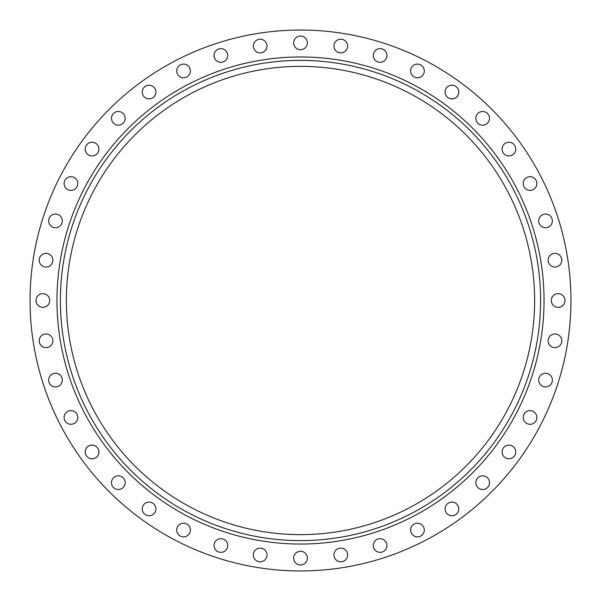 <?xml version="1.0" encoding="UTF-8"?>
<svg xmlns="http://www.w3.org/2000/svg" width="601" height="601" viewBox="0 0 601 601"><rect width="100%" height="100%" fill="white"/><g stroke="black" fill="none" stroke-linecap="round" stroke-linejoin="round"><path stroke-width="0.9" d="M64.112 417.462A6.836 6.836 0 0 1 70.948 410.626A6.836 6.836 0 0 1 77.784 417.462A6.836 6.836 0 0 1 70.948 424.298A6.836 6.836 0 0 1 64.112 417.462M48.643 380.11A6.836 6.836 0 0 1 55.48 373.274A6.836 6.836 0 0 1 62.316 380.11A6.836 6.836 0 0 1 55.48 386.946A6.836 6.836 0 0 1 48.643 380.11M39.2 340.805A6.836 6.836 0 0 1 46.037 333.968A6.836 6.836 0 0 1 52.873 340.805A6.836 6.836 0 0 1 46.037 347.641A6.836 6.836 0 0 1 39.2 340.805M36.03 300.5A6.836 6.836 0 0 1 42.866 293.664A6.836 6.836 0 0 1 49.703 300.5A6.836 6.836 0 0 1 42.866 307.336A6.836 6.836 0 0 1 36.03 300.5M39.2 260.195A6.836 6.836 0 0 1 46.037 253.359A6.836 6.836 0 0 1 52.873 260.195A6.836 6.836 0 0 1 46.037 267.032A6.836 6.836 0 0 1 39.2 260.195M48.643 220.89A6.836 6.836 0 0 1 55.48 214.054A6.836 6.836 0 0 1 62.316 220.89A6.836 6.836 0 0 1 55.48 227.726A6.836 6.836 0 0 1 48.643 220.89M64.112 183.538A6.836 6.836 0 0 1 70.948 176.702A6.836 6.836 0 0 1 77.784 183.538A6.836 6.836 0 0 1 70.948 190.374A6.836 6.836 0 0 1 64.112 183.538M85.237 149.071A6.836 6.836 0 0 1 92.073 142.234A6.836 6.836 0 0 1 98.91 149.071A6.836 6.836 0 0 1 92.073 155.907A6.836 6.836 0 0 1 85.237 149.071M111.493 118.329A6.836 6.836 0 0 1 118.329 111.493A6.836 6.836 0 0 1 125.166 118.329A6.836 6.836 0 0 1 118.329 125.166A6.836 6.836 0 0 1 111.493 118.329M142.234 92.073A6.836 6.836 0 0 1 149.071 85.237A6.836 6.836 0 0 1 155.907 92.073A6.836 6.836 0 0 1 149.071 98.91A6.836 6.836 0 0 1 142.234 92.073M176.702 70.948A6.836 6.836 0 0 1 183.538 64.112A6.836 6.836 0 0 1 190.374 70.948A6.836 6.836 0 0 1 183.538 77.784A6.836 6.836 0 0 1 176.702 70.948M214.054 55.48A6.836 6.836 0 0 1 220.89 48.643A6.836 6.836 0 0 1 227.726 55.48A6.836 6.836 0 0 1 220.89 62.316A6.836 6.836 0 0 1 214.054 55.48M253.359 46.037A6.836 6.836 0 0 1 260.195 39.2A6.836 6.836 0 0 1 267.032 46.037A6.836 6.836 0 0 1 260.195 52.873A6.836 6.836 0 0 1 253.359 46.037M293.664 42.866A6.836 6.836 0 0 1 300.5 36.03A6.836 6.836 0 0 1 307.336 42.866A6.836 6.836 0 0 1 300.5 49.703A6.836 6.836 0 0 1 293.664 42.866M333.968 46.037A6.836 6.836 0 0 1 340.805 39.2A6.836 6.836 0 0 1 347.641 46.037A6.836 6.836 0 0 1 340.805 52.873A6.836 6.836 0 0 1 333.968 46.037M373.274 55.48A6.836 6.836 0 0 1 380.11 48.643A6.836 6.836 0 0 1 386.946 55.48A6.836 6.836 0 0 1 380.11 62.316A6.836 6.836 0 0 1 373.274 55.48M410.626 70.948A6.836 6.836 0 0 1 417.462 64.112A6.836 6.836 0 0 1 424.298 70.948A6.836 6.836 0 0 1 417.462 77.784A6.836 6.836 0 0 1 410.626 70.948M445.093 92.073A6.836 6.836 0 0 1 451.929 85.237A6.836 6.836 0 0 1 458.766 92.073A6.836 6.836 0 0 1 451.929 98.91A6.836 6.836 0 0 1 445.093 92.073M475.834 118.329A6.836 6.836 0 0 1 482.671 111.493A6.836 6.836 0 0 1 489.507 118.329A6.836 6.836 0 0 1 482.671 125.166A6.836 6.836 0 0 1 475.834 118.329M502.09 149.071A6.836 6.836 0 0 1 508.927 142.234A6.836 6.836 0 0 1 515.763 149.071A6.836 6.836 0 0 1 508.927 155.907A6.836 6.836 0 0 1 502.09 149.071M523.216 183.538A6.836 6.836 0 0 1 530.052 176.702A6.836 6.836 0 0 1 536.888 183.538A6.836 6.836 0 0 1 530.052 190.374A6.836 6.836 0 0 1 523.216 183.538M538.684 220.89A6.836 6.836 0 0 1 545.52 214.054A6.836 6.836 0 0 1 552.357 220.89A6.836 6.836 0 0 1 545.52 227.726A6.836 6.836 0 0 1 538.684 220.89M548.127 260.195A6.836 6.836 0 0 1 554.963 253.359A6.836 6.836 0 0 1 561.8 260.195A6.836 6.836 0 0 1 554.963 267.032A6.836 6.836 0 0 1 548.127 260.195M551.297 300.5A6.836 6.836 0 0 1 558.134 293.664A6.836 6.836 0 0 1 564.97 300.5A6.836 6.836 0 0 1 558.134 307.336A6.836 6.836 0 0 1 551.297 300.5M548.127 340.805A6.836 6.836 0 0 1 554.963 333.968A6.836 6.836 0 0 1 561.8 340.805A6.836 6.836 0 0 1 554.963 347.641A6.836 6.836 0 0 1 548.127 340.805M538.684 380.11A6.836 6.836 0 0 1 545.52 373.274A6.836 6.836 0 0 1 552.357 380.11A6.836 6.836 0 0 1 545.52 386.946A6.836 6.836 0 0 1 538.684 380.11M523.216 417.462A6.836 6.836 0 0 1 530.052 410.626A6.836 6.836 0 0 1 536.888 417.462A6.836 6.836 0 0 1 530.052 424.298A6.836 6.836 0 0 1 523.216 417.462M502.09 451.929A6.836 6.836 0 0 1 508.927 445.093A6.836 6.836 0 0 1 515.763 451.929A6.836 6.836 0 0 1 508.927 458.766A6.836 6.836 0 0 1 502.09 451.929M475.834 482.671A6.836 6.836 0 0 1 482.671 475.834A6.836 6.836 0 0 1 489.507 482.671A6.836 6.836 0 0 1 482.671 489.507A6.836 6.836 0 0 1 475.834 482.671M445.093 508.927A6.836 6.836 0 0 1 451.929 502.09A6.836 6.836 0 0 1 458.766 508.927A6.836 6.836 0 0 1 451.929 515.763A6.836 6.836 0 0 1 445.093 508.927M410.626 530.052A6.836 6.836 0 0 1 417.462 523.216A6.836 6.836 0 0 1 424.298 530.052A6.836 6.836 0 0 1 417.462 536.888A6.836 6.836 0 0 1 410.626 530.052M373.274 545.52A6.836 6.836 0 0 1 380.11 538.684A6.836 6.836 0 0 1 386.946 545.52A6.836 6.836 0 0 1 380.11 552.357A6.836 6.836 0 0 1 373.274 545.52M85.237 451.929A6.836 6.836 0 0 1 92.073 445.093A6.836 6.836 0 0 1 98.91 451.929A6.836 6.836 0 0 1 92.073 458.766A6.836 6.836 0 0 1 85.237 451.929M111.493 482.671A6.836 6.836 0 0 1 118.329 475.834A6.836 6.836 0 0 1 125.166 482.671A6.836 6.836 0 0 1 118.329 489.507A6.836 6.836 0 0 1 111.493 482.671M142.234 508.927A6.836 6.836 0 0 1 149.071 502.09A6.836 6.836 0 0 1 155.907 508.927A6.836 6.836 0 0 1 149.071 515.763A6.836 6.836 0 0 1 142.234 508.927M176.702 530.052A6.836 6.836 0 0 1 183.538 523.216A6.836 6.836 0 0 1 190.374 530.052A6.836 6.836 0 0 1 183.538 536.888A6.836 6.836 0 0 1 176.702 530.052M214.054 545.52A6.836 6.836 0 0 1 220.89 538.684A6.836 6.836 0 0 1 227.726 545.52A6.836 6.836 0 0 1 220.89 552.357A6.836 6.836 0 0 1 214.054 545.52M253.359 554.963A6.836 6.836 0 0 1 260.195 548.127A6.836 6.836 0 0 1 267.032 554.963A6.836 6.836 0 0 1 260.195 561.8A6.836 6.836 0 0 1 253.359 554.963M333.968 554.963A6.836 6.836 0 0 1 340.805 548.127A6.836 6.836 0 0 1 347.641 554.963A6.836 6.836 0 0 1 340.805 561.8A6.836 6.836 0 0 1 333.968 554.963M293.664 558.134A6.836 6.836 0 0 1 300.5 551.297A6.836 6.836 0 0 1 307.336 558.134A6.836 6.836 0 0 1 300.5 564.97A6.836 6.836 0 0 1 293.664 558.134M540.615 300.5A240.115 240.115 0 0 1 300.5 540.615A240.115 240.115 0 0 1 60.385 300.5A240.115 240.115 0 0 1 300.5 60.385A240.115 240.115 0 0 1 540.615 300.5M570.95 300.5A270.45 270.45 0 0 1 300.5 570.95A270.45 270.45 0 0 1 30.05 300.5A270.45 270.45 0 0 1 300.5 30.05A270.45 270.45 0 0 1 570.95 300.5M66.365 300.5A234.135 234.135 0 0 1 300.5 66.365A234.135 234.135 0 0 1 534.635 300.5A234.135 234.135 0 0 1 300.5 534.635A234.135 234.135 0 0 1 66.365 300.5M56.967 300.5A243.533 243.533 0 0 1 300.5 56.967A243.533 243.533 0 0 1 544.033 300.5A243.533 243.533 0 0 1 300.5 544.033A243.533 243.533 0 0 1 56.967 300.5"/></g></svg>
